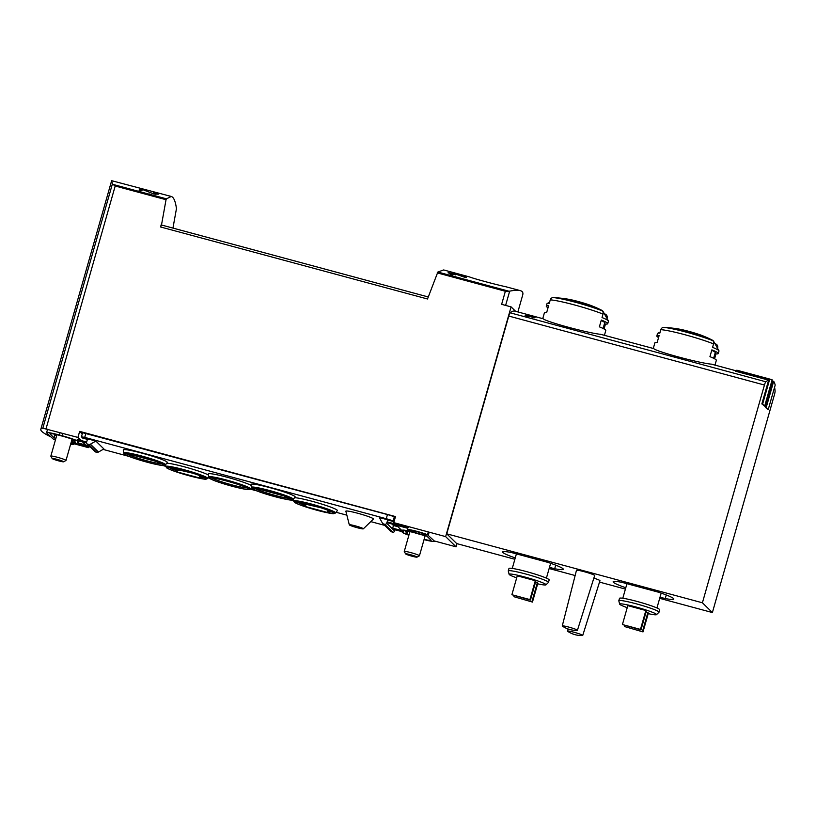 <?xml version="1.0" encoding="UTF-8"?>
<svg xmlns="http://www.w3.org/2000/svg" width="816" height="816" viewBox="0 0 816 816"><rect width="100%" height="100%" fill="white"/><g stroke="black" fill="none" stroke-linecap="round" stroke-linejoin="round"><path stroke-width="1.22" d="M166.036 199.716L115.199 186.007L112.384 183.977L111.649 180.683L171.258 196.462L166.464 198.839L166.036 199.716L161.497 224.992L428.094 296.922L161.507 225.012M172.951 228.082L176.46 208.631C175.44 201.236 173.706 197.176 171.258 196.462M144.34 189.781L141.25 188.945A118.32 18.697 105.1 0 0 139.026 190.138L141.28 190.75A118.32 18.697 -74.9 0 1 143.045 189.72L154.183 194.096L158.324 194.167L153.847 192.352A118.32 18.697 105.1 0 0 153.408 192.494C159.457 194.055 153.408 194.116 149.991 192.433L144.208 190.261M155.825 194.32L156.029 193.596L153.408 192.494M161.201 224.706L160.558 226.97L427.513 298.993L437.845 272.044L443.659 269.943L469.455 276.91C473.902 278.705 496.363 284.764 505.645 286.691L520.2 290.598C517.976 290.006 514.468 290.19 509.674 291.159L505.359 291.261L501.636 304.337L511.091 306.887L445.648 536.622L456.083 546.832L434.551 541.028M517.885 311.936L522.699 295.015C523.352 292.699 522.515 291.23 520.2 290.598M454.339 273.329L466.528 277.44A118.32 18.697 -74.9 0 0 466.018 277.736L454.441 273.676A118.32 18.697 -74.9 0 0 453.747 273.992L456.001 274.594A118.32 18.697 -74.9 0 0 455.542 274.87L453.278 274.258A118.32 18.697 -74.9 0 0 452.421 274.859L450.167 274.247A118.32 18.697 105.1 0 1 451.024 273.656L448.015 272.84A118.32 18.697 105.1 0 1 448.484 272.575L451.493 273.38A118.32 18.697 105.1 0 1 452.717 272.891L454.216 273.758M534.368 316.72L528.074 315.027A118.32 18.697 -74.9 0 1 528.482 314.976L527.36 314.67A118.32 18.697 105.1 0 0 526.32 314.884L527.452 315.19A118.32 18.697 -74.9 0 1 527.87 315.068L535.765 317.2A118.32 18.697 -74.9 0 1 535.979 317.159L534.337 316.812M514.865 559.276L456.715 543.589L446.74 533.817L508.776 316.057A3.947 0.622 -74.9 0 1 510.153 312.803A118.32 18.697 -74.9 0 1 514.835 311.12L543.242 318.781C545.924 321.759 588.234 333.173 600.719 334.325L653.779 348.595M653.769 348.636C656.462 351.574 698.771 362.998 711.256 364.15M774.578 387.223A118.32 18.697 -74.9 0 1 775.088 390.844A3.947 0.622 -74.9 0 1 774.415 394.791L712.388 612.551L702.413 602.789L764.449 385.03A3.947 0.622 -74.9 0 1 765.826 381.776A118.32 18.697 -74.9 0 1 768.631 380.144L761.858 403.92L764.653 406.113L762.613 404.124L769.6 379.583A119.105 18.819 -74.9 0 1 771.457 379.532A119.105 18.819 -74.9 0 1 772.14 379.807L764.653 406.113M769.6 379.583L735.767 370.454L735.542 371.219L768.631 380.144M773.67 381.296L771.854 380.807A118.32 18.697 -74.9 0 1 772.701 381.857L765.418 407.408L768.213 409.601L766.173 407.612L773.67 381.296A119.105 18.819 -74.9 0 1 775.2 385.06L768.213 409.601M528.329 315.619L534.409 317.72A118.32 18.697 -74.9 0 0 534.154 317.863L528.37 315.823A118.32 18.697 -74.9 0 0 528.023 315.996L529.156 316.302A118.32 18.697 -74.9 0 0 528.921 316.435L527.789 316.129A118.32 18.697 -74.9 0 0 527.371 316.384L526.249 316.078A118.32 18.697 105.1 0 1 526.667 315.823L525.157 315.415A118.32 18.697 105.1 0 1 525.392 315.292L526.891 315.69A118.32 18.697 105.1 0 1 527.513 315.404L528.258 315.874M50.541 436.764A118.32 10.322 15.9 0 1 40.8 429.389A118.32 10.322 15.9 0 1 42.82 428.196L77.938 437.427L81.09 440.518M456.98 543.66L456.083 546.832M82.467 441.864L88.363 447.637L88.638 446.678M88.363 447.637L73.909 443.741M401.962 530.645L393.771 522.628L395.485 516.579L79.662 431.378L77.938 437.427M393.771 522.628L445.648 536.622M437.233 272.881L505.359 291.261M57.069 434.744A10.455 0.908 -164.1 0 0 54.305 434.591A10.455 0.908 -164.1 0 0 56.6 435.877M71.777 440.191A10.455 0.908 -164.1 0 0 73.777 440.456M511.091 306.887L515.63 311.335M714.969 365.109L716.336 360.315A31.946 2.785 -164.1 0 0 716.071 359.774A31.946 2.785 -164.1 0 0 709.93 356.663L711.868 349.86A31.946 2.785 15.9 0 1 718.009 352.981A31.946 2.785 15.9 0 1 718.274 353.512A31.946 2.785 15.9 0 1 715.989 353.889L714.592 358.785M718.274 353.512L718.988 351.023A31.946 2.785 -164.1 0 0 718.937 350.747A31.946 2.785 -164.1 0 0 718.712 350.482A31.946 2.785 -164.1 0 0 712.572 347.361L713.561 343.913A3.152 2.438 -68 0 0 712.592 340.609A118.32 91.433 -68 0 0 708.696 338.477A23.99 2.091 -164.1 0 1 711.583 339.752A118.32 118.32 0 0 0 703.188 335.968A16.279 1.418 -164.1 0 0 678.892 329.052A118.32 118.32 0 0 0 665.03 327.491A118.32 110.129 93 0 0 663.745 327.44A3.152 2.938 93 0 0 660.807 329.684L659.828 333.132A31.946 2.785 -164.1 0 0 657.727 333.316A31.946 2.785 -164.1 0 0 657.533 333.52L656.829 336.008A31.946 2.785 15.9 0 1 659.114 335.631L657.176 342.434A31.946 2.785 -164.1 0 0 654.891 342.812L653.279 348.463M714.734 343.281A118.32 110.129 93 0 1 716.407 344.352A3.152 2.938 93 0 1 717.682 347.953L717.57 348.33M658.573 337.538A31.946 2.785 15.9 0 1 656.829 336.008M718.937 350.747L713.47 341.017A23.99 2.091 -164.1 0 0 713.306 340.823A23.99 2.091 -164.1 0 0 711.583 339.752M604.432 335.284L605.798 330.49A31.946 2.785 -164.1 0 0 605.523 329.96A31.946 2.785 -164.1 0 0 599.383 326.839L601.321 320.035A31.946 2.785 15.9 0 1 607.461 323.156A31.946 2.785 15.9 0 1 607.736 323.697A31.946 2.785 15.9 0 1 605.441 324.074L604.054 328.97M607.736 323.697L608.44 321.198A31.946 2.785 -164.1 0 0 608.389 320.933A31.946 2.785 -164.1 0 0 608.175 320.668A31.946 2.785 -164.1 0 0 602.035 317.546L603.014 314.099A3.152 2.438 -68 0 0 602.045 310.794A118.32 91.433 -68 0 0 598.148 308.652A23.99 2.091 -164.1 0 1 601.045 309.937A118.32 118.32 0 0 0 592.651 306.153A16.279 1.418 -164.1 0 0 568.344 299.227A118.32 118.32 0 0 0 554.492 297.677A118.32 110.129 93 0 0 553.207 297.616A3.152 2.938 93 0 0 550.27 299.87L549.28 303.317A31.946 2.785 -164.1 0 0 547.179 303.491A31.946 2.785 -164.1 0 0 546.995 303.695L546.281 306.194A31.946 2.785 15.9 0 1 548.576 305.806L546.638 312.61A31.946 2.785 -164.1 0 0 544.354 312.987L542.742 318.648M604.197 313.466A118.32 110.129 93 0 1 605.86 314.527A3.152 2.938 93 0 1 607.135 318.128L607.033 318.505M548.026 307.724A31.946 2.785 15.9 0 1 546.281 306.194M608.389 320.933L602.922 311.202A23.99 2.091 -164.1 0 0 602.759 310.998A23.99 2.091 -164.1 0 0 601.045 309.937M645.854 610.511L627.8 605.645L622.424 624.536L640.978 629.901L646.364 611.011L645.854 610.511L640.468 629.401L622.424 624.536M648.21 613.632A19.176 1.673 -164.1 0 0 656.492 614.652A19.176 1.673 -164.1 0 0 656.38 614.254A19.176 1.673 -164.1 0 0 636.623 607.175A19.176 1.673 -164.1 0 0 619.66 604.156A19.176 1.673 -164.1 0 0 627.229 607.655M643.008 631.9L624.454 626.525L643.008 631.9L648.394 613L646.078 612.02M535.306 580.696L517.262 575.821L511.887 594.721L530.441 600.086L535.816 581.196L535.306 580.696L529.931 599.587L511.887 594.721M537.673 583.817A19.176 1.673 -164.1 0 0 545.955 584.827A19.176 1.673 -164.1 0 0 545.833 584.44A19.176 1.673 -164.1 0 0 526.085 577.351A19.176 1.673 -164.1 0 0 509.123 574.342A19.176 1.673 -164.1 0 0 516.691 577.84M532.471 602.075L513.917 596.71L532.471 602.075L537.856 583.185L535.531 582.196M582.726 635.44A7.885 0.683 -164.1 0 0 582.665 635.307A7.885 0.683 -164.1 0 0 574.127 632.278A7.885 0.683 -164.1 0 0 567.559 631.115A7.885 0.683 -164.1 0 0 567.773 631.37A24.939 24.939 0 0 0 582.41 635.542A7.885 0.683 -164.1 0 0 582.726 635.44L599.954 580.706A9.466 0.826 -164.1 0 0 599.882 580.543A9.466 0.826 -164.1 0 0 593.844 578.146M577.432 630.258L594.67 575.525A9.466 0.826 -164.1 0 0 594.589 575.362A9.466 0.826 -164.1 0 0 585.052 571.934A9.466 0.826 -164.1 0 0 576.463 570.343L562.265 625.933A7.885 0.683 -164.1 0 0 562.479 626.188A24.939 24.939 0 0 0 577.126 630.36A7.885 0.683 -164.1 0 0 577.432 630.258A7.885 0.683 -164.1 0 0 577.371 630.125A7.885 0.683 -164.1 0 0 568.834 627.106A7.885 0.683 -164.1 0 0 562.265 625.933M549.137 568.517L575.137 575.535M599.515 582.104L625.413 589.091M659.685 598.342L712.388 612.551M702.413 602.789L446.74 533.817M515.253 557.94A31.549 2.754 -164.1 0 1 502.595 551.973A31.549 2.754 -164.1 0 1 511.193 552.473L548.27 562.479A31.549 2.754 -164.1 0 1 563.285 569.252A31.549 2.754 -164.1 0 1 554.686 568.752L549.474 567.344M625.79 587.755A31.549 2.754 -164.1 0 1 613.142 581.788A31.549 2.754 -164.1 0 1 621.741 582.298L658.818 592.294A31.549 2.754 -164.1 0 1 673.822 599.077A31.549 2.754 -164.1 0 1 665.224 598.567L660.011 597.169M555.706 565.151L554.686 568.752M666.254 594.976L665.224 598.567M545.955 584.827L548.434 582.44A20.9 1.826 -164.1 0 0 548.485 582.359L549.168 579.941A20.9 1.826 -164.1 0 0 548.995 579.595A20.9 1.826 -164.1 0 0 527.962 572.006A20.9 1.826 -164.1 0 0 508.96 568.487L508.276 570.904A20.9 1.826 -164.1 0 0 508.276 571.006L509.123 574.342M548.485 582.359A20.9 1.826 -164.1 0 0 548.301 582.012A20.9 1.826 -164.1 0 0 527.279 574.433A20.9 1.826 -164.1 0 0 508.276 570.904M656.492 614.652L658.971 612.255A20.9 1.826 -164.1 0 0 659.022 612.184L659.705 609.756A20.9 1.826 -164.1 0 0 659.532 609.409A20.9 1.826 -164.1 0 0 638.5 601.831A20.9 1.826 -164.1 0 0 619.507 598.312L618.814 600.729A20.9 1.826 -164.1 0 0 618.814 600.821L619.66 604.156M659.022 612.184A20.9 1.826 -164.1 0 0 658.849 611.827A20.9 1.826 -164.1 0 0 637.816 604.248A20.9 1.826 -164.1 0 0 618.814 600.729M530.441 600.086L529.931 599.587M513.917 596.71L514.202 595.7M531.961 601.576L537.346 582.685M640.978 629.901L640.468 629.401M624.454 626.525L624.74 625.525M642.508 631.4L647.884 612.51M605.441 324.074L604.432 323.748M603.095 328.471L604.697 322.83A28.795 2.509 -164.1 0 0 601.188 320.504M715.989 353.889L714.979 353.573M713.633 358.285L715.234 352.645A28.795 2.509 -164.1 0 0 711.736 350.319M761.858 403.92L762.613 404.124M735.767 370.454A119.105 18.819 -74.9 0 1 737.623 370.403L771.457 379.532M765.418 407.408L766.173 407.612M79.662 431.378L82.253 433.918M160.558 226.97L161.476 224.992M527.513 315.404L527.248 316.353M526.891 315.69L526.748 316.22M452.717 272.891L452.176 274.788M451.493 273.38L451.166 274.523M451.024 273.656L450.809 274.421M141.25 188.945L140.77 190.607M417.007 557.144A5.947 0.52 -164.1 0 0 411.468 554.972A5.947 0.52 -164.1 0 0 405.603 553.891A5.947 0.52 -164.1 0 0 405.644 553.942A5.947 0.52 -164.1 0 0 411.386 556.033A5.947 0.52 -164.1 0 0 417.007 557.144L419.393 555.829A7.885 0.683 -164.1 0 0 419.434 555.778A7.885 0.683 -164.1 0 0 412.039 552.952A7.885 0.683 -164.1 0 0 404.267 551.453A7.885 0.683 -164.1 0 0 404.277 551.524A7.885 0.683 -164.1 0 0 404.328 551.585M63.587 461.795A5.947 0.52 -164.1 0 0 58.038 459.632A5.947 0.52 -164.1 0 0 52.183 458.551A5.947 0.52 -164.1 0 0 52.224 458.602A5.947 0.52 -164.1 0 0 57.956 460.683A5.947 0.52 -164.1 0 0 63.587 461.795L65.963 460.489A7.885 0.683 -164.1 0 0 66.004 460.438A7.885 0.683 -164.1 0 0 58.609 457.613A7.885 0.683 -164.1 0 0 50.837 456.113A7.885 0.683 -164.1 0 0 50.847 456.185A7.885 0.683 -164.1 0 0 50.898 456.246M156.152 461.438L128.806 454.053A20.186 1.765 -164.1 0 0 132.569 457.684A20.186 1.765 -164.1 0 0 159.732 465.008A20.186 1.765 -164.1 0 0 156.152 461.438L162.731 464.263L162.323 463.478M283.988 495.924L256.632 488.539A20.186 1.765 -164.1 0 0 260.406 492.16A20.186 1.765 -164.1 0 0 287.569 499.494A20.186 1.765 -164.1 0 0 283.988 495.924L290.557 498.749L290.159 497.964M302.552 505.767L329.909 513.142A20.186 1.765 -164.1 0 0 326.145 509.521A20.186 1.765 -164.1 0 0 298.972 502.187A20.186 1.765 -164.1 0 0 302.552 505.767L305.327 505.4L307.377 503.982M327.032 509.847L327.726 511.438L329.909 513.142M174.716 471.281L202.072 478.655A20.186 1.765 -164.1 0 0 198.308 475.034A20.186 1.765 -164.1 0 0 171.136 467.701A20.186 1.765 -164.1 0 0 174.716 471.281L177.49 470.914L179.54 469.496M199.196 475.361L199.889 476.952L202.072 478.655M408.887 535.225A15.382 1.346 15.9 0 1 402.257 532.154A15.382 1.346 15.9 0 1 403.889 532.012L402.37 530.533A15.382 1.346 15.9 0 1 402.247 530.278A15.382 1.346 15.9 0 1 406.205 530.482L409.714 531.043A11.832 1.03 15.9 0 1 407.327 529.676L407.857 527.789A11.832 1.03 -164.1 0 1 408.551 527.636L387.325 521.914L388.538 523.107L407.725 528.278M394.791 519.047L394.25 518.905L393.496 521.546L387.855 520.027L387.325 521.914M391.945 524.025L393.455 525.504L392.7 528.146L402.686 530.839M393.455 525.504L397.943 526.718M166.699 463.223A22.879 1.999 15.9 0 1 184.589 466.885A22.879 1.999 15.9 0 1 208.396 475.004M294.535 497.709A22.879 1.999 15.9 0 1 312.416 501.371A22.879 1.999 15.9 0 1 337.345 510.581L335.621 512.958A21.869 1.907 -164.1 0 0 311.794 504.155A21.869 1.907 -164.1 0 0 293.576 500.983L293.444 499.198M142.331 453.247A22.879 1.999 15.9 0 1 167.249 462.458L165.526 464.834A21.869 1.907 -164.1 0 0 141.698 456.032A21.869 1.907 -164.1 0 0 123.491 452.86L123.277 449.932A22.879 1.999 15.9 0 1 142.331 453.247M270.167 487.733A22.879 1.999 15.9 0 1 295.086 496.944L293.362 499.321A21.869 1.907 -164.1 0 0 269.535 490.518A21.869 1.907 -164.1 0 0 251.318 487.346L251.104 484.418A22.879 1.999 15.9 0 1 270.167 487.733M251.41 487.744L250.573 488.896A21.869 1.907 -164.1 0 0 226.746 480.094A21.869 1.907 -164.1 0 0 208.529 476.921L208.315 473.994A22.879 1.999 15.9 0 1 227.378 477.309A22.879 1.999 15.9 0 1 251.185 485.428M349.309 524.841L345.862 511.224A14.351 1.255 15.9 0 1 357.816 513.274A14.351 1.255 15.9 0 1 373.432 519.078L363.324 528.829A7.293 0.632 -164.1 0 0 355.388 525.881A7.293 0.632 -164.1 0 0 349.309 524.841A7.293 0.632 -164.1 0 0 357.265 527.728A7.293 0.632 -164.1 0 0 363.324 528.829M387.6 519.772L379.328 517.538L382.347 522.934A2.366 2.326 -45.6 0 0 383.744 524.025L384.703 524.28A1.581 1.55 -45.6 0 0 386.631 523.178L387.855 520.027M87.414 439.375L82.742 438.11L81.437 436.805L84.721 437.386L386.264 518.731A6.314 0.551 15.9 0 1 393.088 521.149L393.496 521.546M95.849 441.068L87.567 438.835L86.598 442.241A1.581 1.55 -45.6 0 0 87.669 444.159L88.628 444.414A2.366 2.326 -45.6 0 0 90.413 444.179L95.849 441.068L103.887 448.943L98.45 452.044A2.366 2.326 -45.6 0 1 96.665 452.278L95.707 452.023A1.581 1.55 -45.6 0 1 95.033 451.636L86.996 443.771M384.713 525.382L370.79 521.628M346.861 515.171L336.11 512.275M293.566 500.8L290.557 499.984M256.591 490.824L250.349 489.141M209.1 478.013L208.274 477.788M165.73 466.313L162.721 465.497M128.755 456.338L103.071 449.402M82.651 432.715L387.447 514.57A6.314 0.551 15.9 0 1 394.271 516.987L395.128 517.834M392.7 528.146L394.077 529.492L402.38 531.736M382.735 523.444L390.772 531.318A2.366 2.326 -45.6 0 0 391.782 531.899L392.741 532.154A1.581 1.55 -45.6 0 0 394.669 531.043L395.036 529.757M79.06 440.946L86.567 442.966M55.427 440.018A11.832 1.03 15.9 0 1 53.57 439.324L46.706 433A15.382 1.346 15.9 0 1 46.583 432.745A15.382 1.346 15.9 0 1 59.384 435.02L62.016 435.724A15.382 1.346 15.9 0 1 78.795 441.884L79.121 440.752A15.382 1.346 -164.1 0 0 77.204 439.487L86.659 442.017M78.968 443.21L89.26 445.985M78.448 443.935L90.474 447.178M71.359 442.925L71.339 442.996A11.832 1.03 15.9 0 1 73.736 444.363A11.832 1.03 15.9 0 1 70.635 444.2M78.795 441.884A15.382 1.346 15.9 0 1 77.173 442.027L78.683 443.506A15.382 1.346 15.9 0 1 78.805 443.761A15.382 1.346 15.9 0 1 74.848 443.557L71.339 442.996M56.59 435.866L55.865 438.406L54.091 437.835L50.092 433.918A11.832 1.03 15.9 0 1 49.99 433.714A11.832 1.03 15.9 0 1 59.843 435.458L62.475 436.172A11.832 1.03 15.9 0 1 75.378 440.905A11.832 1.03 15.9 0 1 73.634 440.956L75.296 442.588A11.832 1.03 15.9 0 1 75.398 442.792A11.832 1.03 15.9 0 1 72.349 442.629L71.145 442.415M55.621 439.324L55.039 438.753A8.282 0.724 15.9 0 1 55.753 438.835M402.257 532.154L402.584 531.022A15.382 1.346 15.9 0 1 402.747 530.9M407.327 529.676A11.832 1.03 15.9 0 1 414.987 530.859A11.832 1.03 15.9 0 1 427.482 534.715L434.347 541.039A15.382 1.346 15.9 0 1 434.479 541.294A15.382 1.346 15.9 0 1 424.034 539.641M424.922 534.205L426.023 535.286A8.282 0.724 15.9 0 1 416.996 533.174A8.282 0.724 15.9 0 1 410.734 530.645A8.282 0.724 15.9 0 1 416.15 531.491A8.282 0.724 15.9 0 1 424.922 534.205M407.939 531.277L407.419 533.083L405.756 531.451A11.832 1.03 15.9 0 1 405.664 531.247A11.832 1.03 15.9 0 1 408.704 531.41L413.416 532.379A11.832 1.03 15.9 0 0 425.187 535.633L426.962 536.204L430.96 540.121A11.832 1.03 15.9 0 1 431.062 540.325A11.832 1.03 15.9 0 1 424.126 539.325M408.989 534.857A11.832 1.03 15.9 0 1 405.674 533.134A11.832 1.03 15.9 0 1 407.419 533.083M112.649 184.324L166.464 198.839M437.845 272.044L508.949 291.23M510.153 312.803L765.826 381.776M112.384 183.977L42.82 428.196M115.199 186.007L46.033 428.818M713.561 343.913A31.946 2.785 -164.1 0 0 660.807 329.684M712.592 340.609A29.58 2.581 -164.1 0 0 663.745 327.44M603.014 314.099A31.946 2.785 -164.1 0 0 550.27 299.87M602.045 310.794A29.58 2.581 -164.1 0 0 553.207 297.616M508.776 316.057L764.449 385.03M509.674 291.159L505.614 305.408M149.991 192.433L149.838 192.974M127.153 453.869A18.431 1.612 -164.1 0 0 144.167 460.051A18.431 1.612 -164.1 0 0 161.874 463.763M254.99 488.356A18.431 1.612 -164.1 0 0 272.003 494.537A18.431 1.612 -164.1 0 0 289.711 498.25M327.726 511.438A18.431 1.612 -164.1 0 0 331.959 511.887M297.248 501.993A18.431 1.612 -164.1 0 0 305.327 505.4M199.889 476.952A18.431 1.612 -164.1 0 0 204.122 477.401M169.412 467.507A18.431 1.612 -164.1 0 0 177.49 470.914M394.271 516.987L393.088 521.149M386.631 523.178L394.669 531.043M85.904 433.225L84.721 437.386M387.447 514.57L386.264 518.731M383.744 524.025L391.782 531.899M384.703 524.28L392.741 532.154M87.669 444.159L95.707 452.023M88.628 444.414L96.665 452.278M90.413 444.179L98.45 452.044M60.078 432.602L59.384 435.02M62.71 433.316L62.016 435.724M54.866 435.091L54.091 437.835M72.991 440.385L72.349 442.629M428.278 531.93L427.482 534.715M429.165 532.175L428.318 535.133M208.529 476.921L209.62 478.411C213.272 480.502 220.748 483.103 232.05 486.224A20.757 1.816 -164.1 0 0 245.157 486.907A20.757 1.816 -164.1 0 0 210.885 477.666A20.757 1.816 -164.1 0 0 232.03 486.224C242.311 488.825 247.921 489.947 248.86 489.59L250.573 488.896M231.958 486.152A20.186 1.765 -164.1 0 0 244.718 486.815A20.186 1.765 -164.1 0 0 211.385 477.829A20.186 1.765 -164.1 0 0 231.958 486.152M251.318 487.346L252.409 488.835C256.071 490.926 263.537 493.527 274.839 496.648A20.757 1.816 -164.1 0 0 287.946 497.332A20.757 1.816 -164.1 0 0 253.674 488.09A20.757 1.816 -164.1 0 0 274.819 496.648C285.1 499.249 290.71 500.371 291.649 500.014L293.362 499.321M123.491 452.86L124.573 454.349C128.234 456.44 135.711 459.041 147.002 462.172A20.757 1.816 -164.1 0 0 160.109 462.845A20.757 1.816 -164.1 0 0 125.837 453.604A20.757 1.816 -164.1 0 0 146.982 462.162C157.264 464.763 162.874 465.885 163.822 465.528L165.526 464.834M317.077 510.286A20.757 1.816 -164.1 0 0 330.194 510.969A20.757 1.816 -164.1 0 0 295.933 501.728A20.757 1.816 -164.1 0 0 317.077 510.286M208.621 477.319L207.784 478.472A21.869 1.907 -164.1 0 0 183.957 469.669A21.869 1.907 -164.1 0 0 165.74 466.497L165.617 464.712M165.74 466.497L166.831 467.986C170.483 470.077 177.959 472.678 189.261 475.799A20.757 1.816 -164.1 0 0 202.358 476.483A20.757 1.816 -164.1 0 0 168.096 467.242A20.757 1.816 -164.1 0 0 189.241 475.799C199.522 478.4 205.122 479.522 206.071 479.165L207.784 478.472M212.201 477.931A18.431 1.612 -164.1 0 0 232.03 484.898A18.431 1.612 -164.1 0 0 246.922 487.825M711.266 364.109L735.695 370.699M111.649 180.683L40.8 429.389M516.406 553.88L512.264 568.426M550.637 563.285L546.394 578.146M626.943 583.695L622.802 598.25M661.174 593.11L656.941 607.971M567.559 631.115L568.099 628.983M592.651 306.153L568.344 299.227M703.188 335.968L678.892 329.052M549.617 302.155L547.179 303.491M660.154 331.969L657.727 333.316M409.918 531.624L404.267 551.453M425.177 535.633L419.434 555.778M405.603 553.891L404.277 551.524M56.926 434.724L50.837 456.113M72.063 439.181L66.004 460.438M52.183 458.551L50.847 456.185M126.919 453.39L126.164 453.849L129.193 454.135M254.755 487.876L254 488.335L257.03 488.621M332.418 511.601L332.816 512.387C332.704 512.54 334.162 512.122 320.606 507.685L296.259 501.973L297.014 501.514M204.581 477.115L204.979 477.901C204.867 478.064 206.326 477.635 192.77 473.198L168.422 467.486L169.177 467.027M82.62 432.643L81.437 436.805M74.001 443.404L73.736 444.363M47.583 429.236L46.583 432.745M335.621 512.958L333.907 513.652C332.959 514.009 327.359 512.887 317.098 510.286C305.796 507.164 298.319 504.563 294.668 502.472L293.576 500.983M247.37 487.54L247.768 488.325C247.697 488.498 248.962 488.009 235.793 483.694C223.492 479.849 213.394 477.799 211.823 477.911L211.211 477.911L211.966 477.452"/></g></svg>
